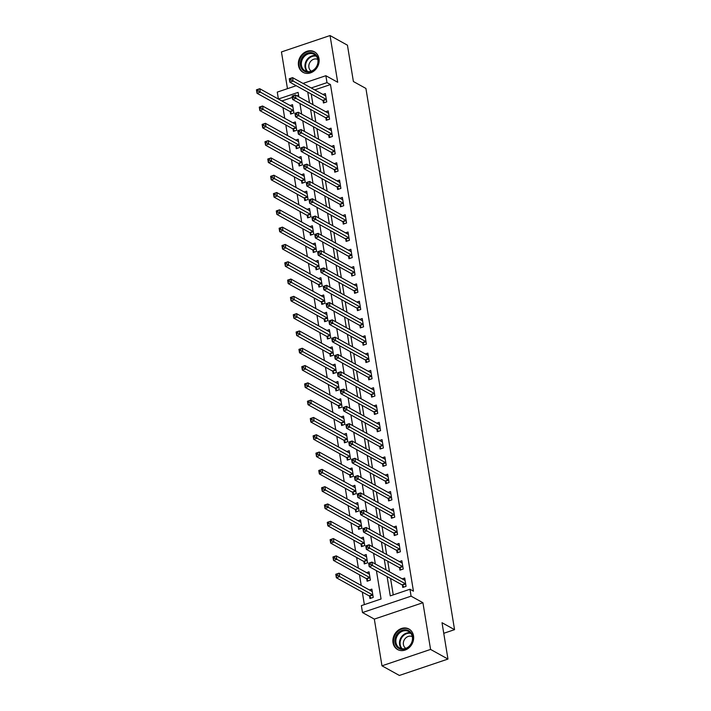 <?xml version="1.0" encoding="UTF-8"?>
<svg xmlns="http://www.w3.org/2000/svg" width="711" height="711" viewBox="0 0 711 711"><rect width="100%" height="100%" fill="white"/><g stroke="black" fill="none" stroke-linecap="round" stroke-linejoin="round"><path stroke-width="1.07" d="M298.504 65.545A11.732 9.954 -61 0 0 303.073 72.344A11.732 9.954 -61 0 0 314.466 70.602A11.732 9.954 -61 0 0 318.999 58.631A11.732 9.954 -61 0 0 314.431 51.823A11.732 9.954 -61 0 0 303.037 53.565A11.732 9.954 -61 0 0 298.504 65.545M393.023 642.735A11.732 9.954 -61 0 0 397.591 649.543A11.732 9.954 -61 0 0 408.985 647.801A11.732 9.954 -61 0 0 413.518 635.83A11.732 9.954 -61 0 0 408.949 629.022A11.732 9.954 -61 0 0 397.556 630.764A11.732 9.954 -61 0 0 393.023 642.735M292.345 97.425L281.885 100.971L278.401 99.033L277.272 92.11L296.203 85.72M443.753 633.297L454.551 629.662L365.916 88.448L353.394 81.516L347.439 45.184L330.046 35.55L281.449 51.939L287.466 88.671M454.551 629.662L442.02 622.72L447.966 659.061L399.378 675.45L381.976 665.816L430.573 649.427L422.921 602.715L411.091 596.165L362.494 612.553L361.366 605.63L381.06 598.991L376.421 570.666M422.921 602.715L374.324 619.103L381.976 665.816M374.324 619.103L362.494 612.553M282.978 107.645L284.72 118.275M285.813 124.949L287.555 135.579M288.648 142.253L290.381 152.874M291.474 159.557L293.216 170.178M294.31 176.852L296.052 187.482M297.145 194.156L298.887 204.786M299.98 211.46L301.722 222.09M302.815 228.764L304.548 239.385M305.641 246.068L307.383 256.689M308.476 263.363L310.218 273.993M311.311 280.667L313.053 291.297M314.146 297.971L315.888 308.592M316.982 315.275L318.715 325.896M319.808 332.579L321.55 343.2M322.643 349.874L324.385 360.504M325.478 367.178L327.22 377.808M328.313 384.482L330.055 395.103M331.148 401.786L332.881 412.407M333.974 419.081L335.716 429.711M336.81 436.385L338.552 447.015M339.645 453.689L341.387 464.319M342.48 470.993L344.222 481.614M345.315 488.297L347.048 498.918M348.141 505.592L349.883 516.222M350.976 522.896L352.718 533.526M353.811 540.2L355.553 550.821M356.646 557.504L358.388 568.125M359.482 574.808L361.215 585.429M362.308 592.103L364.361 604.626M447.966 659.061L430.573 649.427M298.584 95.318L297.038 95.843M369.578 596.28L369.951 598.538L373.231 597.427L371.871 589.126L369.4 589.952M366.743 578.985L367.116 581.234L370.395 580.123L369.036 571.822L366.565 572.657M363.908 561.681L364.281 563.93L367.56 562.828L366.201 554.518L363.73 555.353M361.081 544.377L361.446 546.626L364.734 545.524L363.374 537.214L360.895 538.049M358.246 527.073L358.611 529.331L361.899 528.22L360.539 519.91L358.068 520.745M355.411 509.769L355.784 512.027L359.064 510.916L357.704 502.615L355.233 503.45M352.576 492.474L352.949 494.723L356.229 493.612L354.869 485.311L352.398 486.146M349.741 475.17L350.114 477.419L353.394 476.317L352.034 468.007L349.563 468.842M346.915 457.866L347.279 460.115L350.567 459.013L349.208 450.703L346.728 451.538M344.08 440.562L344.444 442.82L347.732 441.709L346.373 433.408L343.902 434.234M341.244 423.258L341.618 425.516L344.897 424.405L343.537 416.104L341.067 416.939M338.409 405.963L338.783 408.212L342.062 407.101L340.702 398.8L338.232 399.635M335.574 388.659L335.947 390.908L339.227 389.806L337.867 381.496L335.396 382.331M332.748 371.355L333.112 373.604L336.401 372.502L335.041 364.192L332.561 365.027M329.913 354.051L330.277 356.309L333.566 355.198L332.206 346.897L329.735 347.723M327.078 336.756L327.451 339.005L330.731 337.894L329.371 329.593L326.9 330.428M324.243 319.452L324.616 321.701L327.895 320.599L326.536 312.289L324.065 313.124M321.408 302.148L321.781 304.397L325.06 303.295L323.701 294.985L321.23 295.82M318.581 284.844L318.946 287.102L322.234 285.991L320.874 277.681L318.395 278.516M315.746 267.54L316.111 269.798L319.399 268.687L318.039 260.386L315.568 261.221M312.911 250.245L313.284 252.494L316.564 251.383L315.204 243.082L312.733 243.917M310.076 232.941L310.449 235.19L313.729 234.088L312.369 225.778L309.898 226.613M307.241 215.637L307.614 217.886L310.894 216.784L309.534 208.474L307.063 209.31M304.415 198.333L304.779 200.591L308.067 199.48L306.708 191.179L304.228 192.006M301.58 181.029L301.944 183.287L305.232 182.176L303.873 173.875L301.402 174.71M298.744 163.734L299.118 165.983L302.397 164.872L301.037 156.571L298.567 157.407M295.909 146.43L296.283 148.679L299.562 147.577L298.202 139.267L295.732 140.103M293.083 129.126L293.447 131.375L296.727 130.273L295.367 121.963L292.896 122.799M290.248 111.823L290.612 114.08L293.901 112.969L292.541 104.668L290.061 105.495M387.095 576.577L390.259 595.889L409.954 589.241L413.438 591.17L330.473 84.565L314.697 89.888M311.24 94.039L312.982 104.668M314.075 111.343L315.808 121.972M316.91 128.647L318.644 139.267M319.737 145.951L321.479 156.571M322.572 163.246L324.314 173.875M325.407 180.55L327.149 191.179M328.242 197.854L329.975 208.483M331.077 215.157L332.81 225.778M333.903 232.461L335.645 243.082M336.738 249.757L338.48 260.386M339.574 267.06L341.316 277.69M342.409 284.364L344.142 294.985M345.244 301.668L346.977 312.289M348.07 318.972L349.812 329.593M350.905 336.267L352.647 346.897M353.74 353.571L355.482 364.201M356.575 370.875L358.308 381.496M359.402 388.179L361.144 398.8M362.237 405.474L363.979 416.104M365.072 422.778L366.814 433.408M367.907 440.082L369.649 450.712M370.742 457.386L372.475 468.007M373.568 474.69L375.31 485.311M376.403 491.985L378.145 502.615M379.239 509.289L380.98 519.919M382.074 526.593L383.816 537.214M384.909 543.897L386.642 554.518M387.735 561.201L389.477 571.822M390.57 578.496L393.254 594.876M402.408 585.206L402.781 587.455L406.061 586.353L404.701 578.043L402.23 578.878M399.582 567.902L399.946 570.16L403.235 569.049L401.866 560.748L399.395 561.574M396.747 550.607L397.111 552.856L400.4 551.745L399.04 543.444L396.56 544.279M393.912 533.303L394.276 535.552L397.565 534.45L396.205 526.14L393.734 526.975M391.077 515.999L391.45 518.248L394.729 517.146L393.37 508.836L390.899 509.671M388.242 498.695L388.615 500.953L391.894 499.842L390.535 491.532L388.064 492.368M385.415 481.391L385.78 483.649L389.068 482.538L387.699 474.237L385.229 475.072M382.58 464.096L382.945 466.345L386.233 465.234L384.873 456.933L382.394 457.768M379.745 446.792L380.109 449.041L383.398 447.939L382.038 439.629L379.567 440.465M376.91 429.488L377.283 431.737L380.563 430.635L379.203 422.325L376.732 423.161M374.075 412.184L374.448 414.442L377.728 413.331L376.368 405.03L373.897 405.857M371.249 394.881L371.613 397.138L374.901 396.027L373.542 387.726L371.062 388.562M368.414 377.585L368.778 379.834L372.066 378.723L370.707 370.422L368.227 371.258M365.578 360.281L365.943 362.53L369.231 361.428L367.871 353.118L365.401 353.954M362.743 342.978L363.117 345.226L366.396 344.124L365.036 335.814L362.566 336.65M359.908 325.674L360.281 327.931L363.561 326.82L362.201 318.519L359.73 319.346M357.082 308.378L357.446 310.627L360.735 309.516L359.375 301.215L356.895 302.051M354.247 291.075L354.611 293.323L357.9 292.221L356.54 283.911L354.06 284.747M351.412 273.771L351.785 276.019L355.065 274.917L353.705 266.607L351.234 267.443M348.577 256.467L348.95 258.724L352.229 257.613L350.87 249.303L348.399 250.139M345.742 239.163L346.115 241.42L349.394 240.309L348.035 232.008L345.564 232.844M342.915 221.868L343.28 224.116L346.568 223.005L345.208 214.704L342.729 215.54M340.08 204.564L340.445 206.812L343.733 205.71L342.373 197.4L339.902 198.236M337.245 187.26L337.618 189.508L340.898 188.406L339.538 180.096L337.067 180.932M334.41 169.956L334.783 172.213L338.063 171.102L336.703 162.801L334.232 163.628M331.575 152.652L331.948 154.909L335.228 153.798L333.868 145.497L331.397 146.333M328.749 135.357L329.113 137.605L332.401 136.494L331.042 128.193L328.562 129.029M325.914 118.053L326.278 120.301L329.566 119.199L328.206 110.889L325.736 111.725M323.078 100.749L323.452 102.997L326.731 101.895L325.371 93.585L322.901 94.421M303.019 83.418L325.86 75.713L337.698 82.263L330.046 35.55M325.86 75.713L326.998 82.636L311.222 87.96M330.473 84.565L326.998 82.636M409.954 589.241L411.091 596.165M298.833 96.838L298.105 92.386L278.401 99.033M375.328 563.992L373.595 553.362M372.502 546.688L370.76 536.067M369.667 529.384L367.925 518.763M366.832 512.089L365.09 501.459M363.996 494.785L362.255 484.155M361.161 477.481L359.428 466.851M358.335 460.177L356.593 449.556M355.5 442.873L353.758 432.252M352.665 425.578L350.923 414.948M349.83 408.274L348.088 397.645M346.995 390.97L345.262 380.349M344.168 373.666L342.426 363.045M341.333 356.362L339.591 345.742M338.498 339.067L336.756 328.438M335.663 321.763L333.921 311.134M332.828 304.459L331.095 293.839M330.002 287.155L328.26 276.535M327.167 269.86L325.425 259.231M324.332 252.556L322.59 241.927M321.496 235.252L319.754 224.623M318.661 217.948L316.928 207.328M315.835 200.644L314.093 190.024M313 183.349L311.258 172.72M310.165 166.045L308.423 155.416M307.33 148.741L305.588 138.121M304.495 131.437L302.762 120.817M301.668 114.133L299.926 103.513M307.756 92.119L309.498 102.739M310.591 109.414L312.333 120.043M313.427 126.718L315.169 137.347M316.262 144.022L318.004 154.643M319.097 161.326L320.83 171.946M321.923 178.63L323.665 189.25M324.758 195.925L326.5 206.554M327.593 213.229L329.335 223.858M330.428 230.533L332.17 241.153M333.263 247.837L334.997 258.457M336.09 265.132L337.832 275.761M338.925 282.436L340.667 293.065M341.76 299.74L343.502 310.369M344.595 317.044L346.337 327.664M347.43 334.348L349.163 344.968M350.256 351.643L351.998 362.272M353.091 368.947L354.833 379.576M355.927 386.251L357.669 396.871M358.762 403.555L360.504 414.175M361.597 420.859L363.33 431.479M364.423 438.154L366.165 448.783M367.258 455.458L369 466.087M370.093 472.762L371.835 483.382M372.928 490.066L374.67 500.686M375.764 507.361L377.497 517.99M378.59 524.665L380.332 535.294M381.425 541.969L383.167 552.598M384.26 559.273L386.002 569.893M403.964 587.064L402.31 585.091A1.502 0.587 71.4 0 0 402.035 584.842L369.187 566.658L368.618 563.201L371.906 562.09L404.755 580.274A1.502 0.587 71.4 0 0 404.994 580.318L405.074 580.3M370.182 562.961L371.906 562.09L372.466 565.556L369.187 566.658L369.098 564.792L370.413 564.347L370.182 562.961L368.867 563.405L369.098 564.792M405.697 584.104L405.599 583.98A1.502 0.587 71.4 0 0 405.323 583.74L370.413 564.347M372.235 591.374L372.164 591.392A1.502 0.587 -108.6 0 1 371.915 591.356L339.067 573.173L339.636 576.63L336.356 577.741L369.205 595.916A1.502 0.587 -108.6 0 1 369.48 596.165L371.124 598.138M336.267 575.866L336.356 577.741L335.788 574.275L339.067 573.173L336.036 574.479L336.267 575.866L337.574 575.421L337.352 574.035M337.574 575.421L372.484 594.814A1.502 0.587 -108.6 0 1 372.76 595.054L372.857 595.178M401.128 569.76L399.475 567.787A1.502 0.587 71.4 0 0 399.2 567.538L366.352 549.363L365.783 545.897L369.071 544.795L401.919 562.979A1.502 0.587 71.4 0 0 402.159 563.014L402.239 562.996M367.347 545.657L369.071 544.795L369.64 548.252L366.352 549.363L366.263 547.488L367.578 547.043L367.347 545.657L366.041 546.101L366.263 547.488M402.861 566.8L402.764 566.676A1.502 0.587 71.4 0 0 402.488 566.436L367.578 547.043M398.293 552.456L396.649 550.483A1.502 0.587 71.4 0 0 396.365 550.243L363.517 532.059L362.957 528.593L366.236 527.491L399.084 545.675A1.502 0.587 71.4 0 0 399.333 545.719L399.404 545.692M364.521 528.362L366.236 527.491L366.805 530.948L363.517 532.059L363.428 530.184L364.743 529.739L364.521 528.362L363.205 528.806L363.428 530.184M400.026 549.496L399.929 549.381A1.502 0.587 71.4 0 0 399.653 549.132L364.743 529.739M395.458 535.152L393.814 533.179A1.502 0.587 71.4 0 0 393.539 532.939L360.69 514.755L360.122 511.298L363.401 510.187L396.249 528.371A1.502 0.587 71.4 0 0 396.498 528.415L396.569 528.389M361.686 511.058L363.401 510.187L363.97 513.644L360.69 514.755L360.593 512.88L361.908 512.444L361.686 511.058L360.37 511.502L360.593 512.88M397.191 532.192L397.094 532.077A1.502 0.587 71.4 0 0 396.818 531.828L361.908 512.444M369.409 574.07L369.329 574.097A1.502 0.587 -108.6 0 1 369.089 574.053L336.232 555.869L336.801 559.326L333.521 560.437L366.369 578.621A1.502 0.587 -108.6 0 1 366.645 578.861L368.298 580.834M333.432 558.562L333.521 560.437L332.952 556.971L336.232 555.869L333.201 557.184L333.432 558.562L334.739 558.117L334.517 556.74M334.739 558.117L369.649 577.51A1.502 0.587 -108.6 0 1 369.924 577.759L370.031 577.874M366.574 556.766L366.494 556.793A1.502 0.587 -108.6 0 1 366.254 556.749L333.406 538.565L333.966 542.022L330.686 543.133L363.534 561.317A1.502 0.587 -108.6 0 1 363.81 561.557L365.463 563.53M330.597 541.258L330.686 543.133L330.117 539.676L333.406 538.565L330.366 539.88L330.597 541.258L331.913 540.822L331.682 539.436M331.913 540.822L366.823 560.206A1.502 0.587 -108.6 0 1 367.098 560.455L367.196 560.57M363.739 539.471L363.659 539.489A1.502 0.587 -108.6 0 1 363.419 539.445L330.571 521.261L331.139 524.727L327.851 525.829L360.699 544.013A1.502 0.587 -108.6 0 1 360.975 544.262L362.628 546.235M327.762 523.963L327.851 525.829L327.282 522.372L330.571 521.261L327.54 522.576L327.762 523.963L329.077 523.518L328.846 522.132M329.077 523.518L363.988 542.911A1.502 0.587 -108.6 0 1 364.263 543.151L364.361 543.266M392.623 517.857L390.979 515.884A1.502 0.587 71.4 0 0 390.703 515.635L357.855 497.451L357.286 493.994L360.566 492.883L393.423 511.067A1.502 0.587 71.4 0 0 393.663 511.111L393.743 511.093M358.851 493.754L360.566 492.883L361.135 496.349L357.855 497.451L357.766 495.585L359.073 495.14L358.851 493.754L357.535 494.198L357.766 495.585M394.365 514.888L394.258 514.773A1.502 0.587 71.4 0 0 393.983 514.524L359.073 495.14M360.904 522.167L360.833 522.185A1.502 0.587 -108.6 0 1 360.584 522.141L327.735 503.957L328.304 507.423L325.016 508.525L357.873 526.709A1.502 0.587 -108.6 0 1 358.148 526.958L359.793 528.931M324.927 506.659L325.016 508.525L324.456 505.068L327.735 503.957L324.705 505.272L324.927 506.659L326.242 506.214L326.02 504.828M326.242 506.214L361.152 525.607A1.502 0.587 -108.6 0 1 361.428 525.847L361.526 525.971M406.932 630.008A10.15 8.612 119 0 1 412.273 641.669A10.15 8.612 119 0 1 400.72 649.179A10.15 8.612 119 0 1 395.387 637.509A10.15 8.612 119 0 1 406.932 630.008M401.297 648.663A9.394 7.972 -61 0 0 411.616 642.7A9.394 7.972 -61 0 0 408.727 631.564A9.394 7.972 -61 0 0 407.056 630.906A9.394 7.972 -61 0 0 396.729 636.869A9.394 7.972 -61 0 0 399.626 648.005A9.394 7.972 -61 0 0 401.297 648.663M405.839 648.343A6.692 5.679 119 0 1 404.008 640.415A6.692 5.679 119 0 1 411.305 636.274A6.692 5.679 119 0 1 412.318 636.647M410.051 629.75A11.652 9.892 -61 0 0 409.474 629.395A11.652 9.892 -61 0 0 407.394 628.586A11.652 9.892 -61 0 0 394.596 635.981A11.652 9.892 -61 0 0 398.187 649.783A11.652 9.892 -61 0 0 398.791 650.094M300.442 65.385A10.15 8.612 119 0 1 307.774 53.049A10.15 8.612 119 0 1 318.173 59.404A10.15 8.612 119 0 1 310.84 71.74A10.15 8.612 119 0 1 300.442 65.385M317.861 59.822A9.394 7.972 -61 0 0 314.209 54.365A9.394 7.972 -61 0 0 305.081 55.76A9.394 7.972 -61 0 0 301.446 65.359A9.394 7.972 -61 0 0 305.108 70.807A9.394 7.972 -61 0 0 314.235 69.411A9.394 7.972 -61 0 0 317.861 59.822M311.32 71.153A6.692 5.679 119 0 1 308.894 67.367A6.692 5.679 119 0 1 311.391 60.622A6.692 5.679 119 0 1 317.799 59.448M315.533 52.552A11.652 9.892 -61 0 0 314.946 52.196A11.652 9.892 -61 0 0 303.633 53.929A11.652 9.892 -61 0 0 299.127 65.83A11.652 9.892 -61 0 0 303.668 72.593A11.652 9.892 -61 0 0 304.272 72.895M389.797 500.553L388.144 498.58A1.502 0.587 71.4 0 0 387.868 498.331L355.02 480.147L354.451 476.69L357.74 475.579L390.588 493.763A1.502 0.587 71.4 0 0 390.828 493.807L390.908 493.79M356.015 476.45L357.74 475.579L358.3 479.045L355.02 480.147L354.931 478.281L356.247 477.836L356.015 476.45L354.7 476.894L354.931 478.281M391.53 497.593L391.432 497.469A1.502 0.587 71.4 0 0 391.157 497.229L356.247 477.836M358.068 504.863L357.997 504.881A1.502 0.587 -108.6 0 1 357.749 504.846L324.9 486.662L325.469 490.119L322.19 491.23L355.038 509.414A1.502 0.587 -108.6 0 1 355.313 509.654L356.958 511.627M322.101 489.355L322.19 491.23L321.621 487.764L324.9 486.662L321.87 487.968L322.101 489.355L323.407 488.91L323.185 487.533M323.407 488.91L358.317 508.303A1.502 0.587 -108.6 0 1 358.593 508.543L358.7 508.667M386.962 483.249L385.309 481.276A1.502 0.587 71.4 0 0 385.033 481.036L352.185 462.852L351.616 459.386L354.905 458.284L387.753 476.468A1.502 0.587 71.4 0 0 387.993 476.503L388.073 476.486M353.18 459.155L354.905 458.284L355.473 461.741L352.185 462.852L352.096 460.977L353.411 460.532L353.18 459.155L351.874 459.59L352.096 460.977M388.695 480.289L388.597 480.165A1.502 0.587 71.4 0 0 388.322 479.925L353.411 460.532M355.242 487.559L355.162 487.586A1.502 0.587 -108.6 0 1 354.922 487.542L322.065 469.358L322.634 472.815L319.355 473.926L352.203 492.11A1.502 0.587 -108.6 0 1 352.478 492.35L354.131 494.323M319.266 472.051L319.355 473.926L318.786 470.469L322.065 469.358L319.035 470.673L319.266 472.051L320.572 471.615L320.35 470.229M320.572 471.615L355.482 490.999A1.502 0.587 -108.6 0 1 355.758 491.248L355.864 491.363M384.127 465.945L382.482 463.972A1.502 0.587 71.4 0 0 382.207 463.732L349.35 445.548L348.79 442.091L352.069 440.98L384.918 459.164A1.502 0.587 71.4 0 0 385.166 459.208L385.238 459.182M350.354 441.851L352.069 440.98L352.638 444.437L349.35 445.548L349.261 443.673L350.576 443.229L350.354 441.851L349.039 442.295L349.261 443.673M385.86 462.985L385.762 462.87A1.502 0.587 71.4 0 0 385.486 462.621L350.576 443.229M352.407 470.255L352.327 470.282A1.502 0.587 -108.6 0 1 352.087 470.238L319.239 452.054L319.799 455.511L316.519 456.622L349.368 474.806A1.502 0.587 -108.6 0 1 349.643 475.046L351.296 477.019M316.431 454.756L316.519 456.622L315.951 453.165L319.239 452.054L316.199 453.369L316.431 454.756L317.746 454.311L317.515 452.925M317.746 454.311L352.656 473.695A1.502 0.587 -108.6 0 1 352.932 473.944L353.029 474.059M381.292 448.641L379.647 446.668A1.502 0.587 71.4 0 0 379.372 446.428L346.524 428.244L345.955 424.787L349.234 423.676L382.083 441.86A1.502 0.587 71.4 0 0 382.331 441.904L382.402 441.878M347.519 424.547L349.234 423.676L349.803 427.133L346.524 428.244L346.426 426.378L347.741 425.933L347.519 424.547L346.204 424.991L346.426 426.378M383.025 445.681L382.927 445.566A1.502 0.587 71.4 0 0 382.651 445.317L347.741 425.933M349.572 452.96L349.492 452.978A1.502 0.587 -108.6 0 1 349.252 452.934L316.404 434.75L316.973 438.216L313.684 439.318L346.533 457.502A1.502 0.587 -108.6 0 1 346.808 457.751L348.461 459.724M313.595 437.452L313.684 439.318L313.116 435.861L316.404 434.75L313.373 436.065L313.595 437.452L314.911 437.007L314.68 435.621M314.911 437.007L349.821 456.4A1.502 0.587 -108.6 0 1 350.096 456.64L350.194 456.755M378.456 431.346L376.812 429.373A1.502 0.587 71.4 0 0 376.537 429.124L343.689 410.94L343.12 407.483L346.399 406.372L379.256 424.556A1.502 0.587 71.4 0 0 379.496 424.6L379.576 424.583M344.684 407.243L346.399 406.372L346.968 409.838L343.689 410.94L343.6 409.074L344.906 408.629L344.684 407.243L343.369 407.687L343.6 409.074M380.198 428.377L380.092 428.262A1.502 0.587 71.4 0 0 379.816 428.022L344.906 408.629M346.737 435.656L346.666 435.674A1.502 0.587 -108.6 0 1 346.417 435.63L313.569 417.455L314.138 420.912L310.849 422.023L343.706 440.198A1.502 0.587 -108.6 0 1 343.982 440.447L345.626 442.42M310.76 420.148L310.849 422.023L310.289 418.557L313.569 417.455L310.538 418.761L310.76 420.148L312.076 419.703L311.853 418.317M312.076 419.703L346.986 439.096A1.502 0.587 -108.6 0 1 347.261 439.336L347.359 439.46M375.63 414.042L373.977 412.069A1.502 0.587 71.4 0 0 373.702 411.82L340.853 393.645L340.285 390.179L343.573 389.077L376.421 407.252A1.502 0.587 71.4 0 0 376.661 407.296L376.741 407.279M341.849 389.939L343.573 389.077L344.133 392.534L340.853 393.645L340.765 391.77L342.08 391.326L341.849 389.939L340.533 390.383L340.765 391.77M377.363 411.082L377.265 410.958A1.502 0.587 71.4 0 0 376.99 410.718L342.08 391.326M343.902 418.352L343.831 418.379A1.502 0.587 -108.6 0 1 343.582 418.335L310.734 400.151L311.302 403.608L308.023 404.719L340.871 422.903A1.502 0.587 -108.6 0 1 341.147 423.143L342.791 425.116M307.934 402.844L308.023 404.719L307.454 401.253L310.734 400.151L307.703 401.457L307.934 402.844L309.241 402.399L309.018 401.022M309.241 402.399L344.151 421.792A1.502 0.587 -108.6 0 1 344.426 422.032L344.533 422.156M372.795 396.738L371.142 394.765A1.502 0.587 71.4 0 0 370.866 394.525L338.018 376.341L337.449 372.875L340.738 371.773L373.586 389.957A1.502 0.587 71.4 0 0 373.826 390.001L373.906 389.975M339.014 372.644L340.738 371.773L341.307 375.23L338.018 376.341L337.929 374.466L339.245 374.022L339.014 372.644L337.707 373.079L337.929 374.466M374.528 393.778L374.43 393.654A1.502 0.587 71.4 0 0 374.155 393.414L339.245 374.022M341.076 401.048L340.996 401.075A1.502 0.587 -108.6 0 1 340.756 401.031L307.899 382.847L308.467 386.304L305.188 387.415L338.036 405.599A1.502 0.587 -108.6 0 1 338.312 405.839L339.965 407.812M305.099 385.54L305.188 387.415L304.619 383.958L307.899 382.847L304.868 384.162L305.099 385.54L306.405 385.104L306.183 383.718M306.405 385.104L341.316 404.488A1.502 0.587 -108.6 0 1 341.591 404.737L341.698 404.852M369.96 379.434L368.316 377.461A1.502 0.587 71.4 0 0 368.04 377.221L335.183 359.037L334.623 355.58L337.903 354.469L370.751 372.653A1.502 0.587 71.4 0 0 371 372.697L371.071 372.671M336.187 355.34L337.903 354.469L338.472 357.926L335.183 359.037L335.094 357.162L336.41 356.726L336.187 355.34L334.872 355.784L335.094 357.162M371.693 376.475L371.595 376.359A1.502 0.587 71.4 0 0 371.32 376.11L336.41 356.726M338.24 383.753L338.16 383.771A1.502 0.587 -108.6 0 1 337.921 383.727L305.072 365.543L305.632 369.009L302.353 370.111L335.201 388.295A1.502 0.587 -108.6 0 1 335.476 388.535L337.13 390.508M302.264 368.245L302.353 370.111L301.784 366.654L305.072 365.543L302.033 366.858L302.264 368.245L303.579 367.8L303.348 366.414M303.579 367.8L338.489 387.184A1.502 0.587 -108.6 0 1 338.765 387.433L338.863 387.548M367.125 362.13L365.481 360.157A1.502 0.587 71.4 0 0 365.205 359.917L332.357 341.733L331.788 338.276L335.068 337.165L367.916 355.349A1.502 0.587 71.4 0 0 368.165 355.393L368.236 355.376M333.352 338.036L335.068 337.165L335.636 340.631L332.357 341.733L332.259 339.867L333.575 339.423L333.352 338.036L332.037 338.48L332.259 339.867M368.858 359.171L368.76 359.055A1.502 0.587 71.4 0 0 368.485 358.806L333.575 339.423M335.405 366.449L335.325 366.467A1.502 0.587 -108.6 0 1 335.085 366.423L302.237 348.239L302.806 351.705L299.518 352.807L332.366 370.991A1.502 0.587 -108.6 0 1 332.641 371.24L334.294 373.213M299.429 350.941L299.518 352.807L298.949 349.35L302.237 348.239L299.207 349.554L299.429 350.941L300.744 350.496L300.513 349.11M300.744 350.496L335.654 369.889A1.502 0.587 -108.6 0 1 335.93 370.129L336.027 370.253M364.29 344.835L362.646 342.862A1.502 0.587 71.4 0 0 362.37 342.613L329.522 324.429L328.953 320.972L332.233 319.861L365.09 338.045A1.502 0.587 71.4 0 0 365.33 338.089L365.41 338.072M330.517 320.732L332.233 319.861L332.801 323.327L329.522 324.429L329.433 322.563L330.739 322.119L330.517 320.732L329.202 321.176L329.433 322.563M366.032 341.875L365.925 341.751A1.502 0.587 71.4 0 0 365.65 341.511L330.739 322.119M332.57 349.145L332.499 349.163A1.502 0.587 -108.6 0 1 332.25 349.128L299.402 330.944L299.971 334.401L296.683 335.512L329.54 353.687A1.502 0.587 -108.6 0 1 329.815 353.936L331.459 355.909M296.594 333.637L296.683 335.512L296.123 332.046L299.402 330.944L296.371 332.25L296.594 333.637L297.909 333.192L297.687 331.806M297.909 333.192L332.819 352.585A1.502 0.587 -108.6 0 1 333.095 352.825L333.192 352.949M361.464 327.531L359.81 325.558A1.502 0.587 71.4 0 0 359.535 325.309L326.687 307.134L326.118 303.668L329.406 302.566L362.255 320.741A1.502 0.587 71.4 0 0 362.494 320.785L362.574 320.768M327.682 303.428L329.406 302.566L329.966 306.023L326.687 307.134L326.598 305.259L327.913 304.815L327.682 303.428L326.367 303.873L326.598 305.259M363.197 324.572L363.099 324.447A1.502 0.587 71.4 0 0 362.823 324.207L327.913 304.815M329.735 331.841L329.664 331.868A1.502 0.587 -108.6 0 1 329.415 331.824L296.567 313.64L297.136 317.097L293.856 318.208L326.705 336.392A1.502 0.587 -108.6 0 1 326.98 336.632L328.624 338.605M293.767 316.333L293.856 318.208L293.288 314.742L296.567 313.64L293.536 314.955L293.767 316.333L295.074 315.888L294.852 314.511M295.074 315.888L329.984 335.281A1.502 0.587 -108.6 0 1 330.26 335.53L330.366 335.645M358.628 310.227L356.975 308.254A1.502 0.587 71.4 0 0 356.7 308.014L323.852 289.83L323.283 286.364L326.571 285.262L359.419 303.446A1.502 0.587 71.4 0 0 359.659 303.49L359.739 303.464M324.847 286.133L326.571 285.262L327.14 288.719L323.852 289.83L323.763 287.955L325.078 287.511L324.847 286.133L323.541 286.577L323.763 287.955M360.361 307.268L360.264 307.152A1.502 0.587 71.4 0 0 359.988 306.903L325.078 287.511M326.909 314.538L326.829 314.564A1.502 0.587 -108.6 0 1 326.589 314.52L293.741 296.336L294.301 299.793L291.021 300.904L323.869 319.088A1.502 0.587 -108.6 0 1 324.145 319.328L325.798 321.301M290.932 299.029L291.021 300.904L290.452 297.447L293.741 296.336L290.701 297.651L290.932 299.029L292.248 298.593L292.017 297.207M292.248 298.593L327.149 317.977A1.502 0.587 -108.6 0 1 327.424 318.226L327.531 318.341M355.793 292.923L354.149 290.95A1.502 0.587 71.4 0 0 353.874 290.71L321.017 272.526L320.457 269.069L323.736 267.958L356.584 286.142A1.502 0.587 71.4 0 0 356.833 286.186L356.904 286.16M322.021 268.829L323.736 267.958L324.305 271.415L321.017 272.526L320.928 270.651L322.243 270.216L322.021 268.829L320.705 269.273L320.928 270.651M357.526 289.964L357.429 289.848A1.502 0.587 71.4 0 0 357.153 289.599L322.243 270.216M324.074 297.242L323.994 297.26A1.502 0.587 -108.6 0 1 323.754 297.216L290.906 279.032L291.466 282.498L288.186 283.6L321.034 301.784A1.502 0.587 -108.6 0 1 321.31 302.033L322.963 304.006M288.097 281.734L288.186 283.6L287.617 280.143L290.906 279.032L287.866 280.347L288.097 281.734L289.413 281.289L289.181 279.903M289.413 281.289L324.323 300.673A1.502 0.587 -108.6 0 1 324.598 300.922L324.696 301.037M352.958 275.628L351.314 273.655A1.502 0.587 71.4 0 0 351.038 273.406L318.19 255.222L317.621 251.765L320.901 250.654L353.749 268.838A1.502 0.587 71.4 0 0 353.998 268.882L354.069 268.865M319.186 251.525L320.901 250.654L321.47 254.12L318.19 255.222L318.093 253.356L319.408 252.912L319.186 251.525L317.87 251.97L318.093 253.356M354.691 272.66L354.593 272.544A1.502 0.587 71.4 0 0 354.318 272.295L319.408 252.912M321.239 279.938L321.159 279.956A1.502 0.587 -108.6 0 1 320.919 279.912L288.071 261.728L288.639 265.194L285.351 266.296L318.199 284.48A1.502 0.587 -108.6 0 1 318.475 284.729L320.128 286.702M285.262 264.43L285.351 266.296L284.782 262.839L288.071 261.728L285.04 263.043L285.262 264.43L286.577 263.985L286.346 262.599M286.577 263.985L321.488 283.378A1.502 0.587 -108.6 0 1 321.763 283.618L321.861 283.742M350.123 258.324L348.479 256.351A1.502 0.587 71.4 0 0 348.203 256.102L315.355 237.918L314.786 234.461L318.066 233.35L350.923 251.534A1.502 0.587 71.4 0 0 351.163 251.578L351.243 251.561M316.351 234.221L318.066 233.35L318.635 236.816L315.355 237.918L315.266 236.052L316.573 235.608L316.351 234.221L315.035 234.666L315.266 236.052M351.865 255.365L351.758 255.24A1.502 0.587 71.4 0 0 351.483 255L316.573 235.608M318.404 262.635L318.332 262.652A1.502 0.587 -108.6 0 1 318.084 262.617L285.235 244.433L285.804 247.89L282.516 249.001L315.373 267.185A1.502 0.587 -108.6 0 1 315.648 267.425L317.293 269.398M282.427 247.126L282.516 249.001L281.956 245.535L285.235 244.433L282.205 245.739L282.427 247.126L283.742 246.681L283.52 245.304M283.742 246.681L318.652 266.074A1.502 0.587 -108.6 0 1 318.928 266.314L319.026 266.438M347.297 241.02L345.644 239.047A1.502 0.587 71.4 0 0 345.368 238.807L312.52 220.623L311.951 217.157L315.24 216.055L348.088 234.239A1.502 0.587 71.4 0 0 348.328 234.275L348.408 234.257M313.515 216.926L315.24 216.055L315.8 219.512L312.52 220.623L312.431 218.748L313.747 218.304L313.515 216.926L312.2 217.362L312.431 218.748M349.03 238.061L348.932 237.936A1.502 0.587 71.4 0 0 348.657 237.696L313.747 218.304M315.568 245.331L315.497 245.357A1.502 0.587 -108.6 0 1 315.249 245.313L282.4 227.129L282.969 230.586L279.69 231.697L312.538 249.881A1.502 0.587 -108.6 0 1 312.813 250.121L314.458 252.094M279.601 229.822L279.69 231.697L279.121 228.24L282.4 227.129L279.37 228.444L279.601 229.822L280.907 229.377L280.685 228M280.907 229.377L315.817 248.77A1.502 0.587 -108.6 0 1 316.093 249.019L316.199 249.134M344.462 223.716L342.809 221.743A1.502 0.587 71.4 0 0 342.533 221.503L309.685 203.319L309.116 199.862L312.405 198.751L345.253 216.935A1.502 0.587 71.4 0 0 345.493 216.979L345.573 216.953M310.68 199.622L312.405 198.751L312.973 202.208L309.685 203.319L309.596 201.444L310.911 201L310.68 199.622L309.374 200.067L309.596 201.444M346.195 220.757L346.097 220.641A1.502 0.587 71.4 0 0 345.822 220.392L310.911 201M312.742 228.027L312.662 228.053A1.502 0.587 -108.6 0 1 312.422 228.009L279.574 209.825L280.134 213.282L276.855 214.393L309.703 232.577A1.502 0.587 -108.6 0 1 309.978 232.817L311.631 234.79M276.766 212.527L276.855 214.393L276.286 210.936L279.574 209.825L276.535 211.14L276.766 212.527L278.081 212.082L277.85 210.696M278.081 212.082L312.982 231.466A1.502 0.587 -108.6 0 1 313.267 231.715L313.364 231.83M341.627 206.412L339.982 204.439A1.502 0.587 71.4 0 0 339.707 204.199L306.85 186.015L306.29 182.558L309.569 181.447L342.418 199.631A1.502 0.587 71.4 0 0 342.666 199.675L342.738 199.649M307.854 182.318L309.569 181.447L310.138 184.904L306.85 186.015L306.761 184.149L308.076 183.705L307.854 182.318L306.539 182.763L306.761 184.149M343.36 203.453L343.262 203.337A1.502 0.587 71.4 0 0 342.986 203.088L308.076 183.705M309.907 210.732L309.827 210.749A1.502 0.587 -108.6 0 1 309.587 210.705L276.739 192.521L277.299 195.987L274.019 197.089L306.868 215.273A1.502 0.587 -108.6 0 1 307.143 215.522L308.796 217.495M273.931 195.223L274.019 197.089L273.451 193.632L276.739 192.521L273.699 193.836L273.931 195.223L275.246 194.778L275.015 193.392M275.246 194.778L310.156 214.171A1.502 0.587 -108.6 0 1 310.431 214.411L310.529 214.526M338.791 189.117L337.147 187.144A1.502 0.587 71.4 0 0 336.872 186.895L304.024 168.711L303.455 165.254L306.734 164.143L339.582 182.327A1.502 0.587 71.4 0 0 339.831 182.371L339.902 182.354M305.019 165.014L306.734 164.143L307.303 167.609L304.024 168.711L303.926 166.845L305.241 166.401L305.019 165.014L303.704 165.459L303.926 166.845M340.525 186.149L340.427 186.033A1.502 0.587 71.4 0 0 340.151 185.793L305.241 166.401M307.072 193.428L306.992 193.445A1.502 0.587 -108.6 0 1 306.752 193.401L273.904 175.226L274.473 178.683L271.184 179.794L304.032 197.969A1.502 0.587 -108.6 0 1 304.308 198.218L305.961 200.191M271.095 177.919L271.184 179.794L270.615 176.328L273.904 175.226L270.873 176.532L271.095 177.919L272.411 177.474L272.18 176.088M272.411 177.474L307.321 196.867A1.502 0.587 -108.6 0 1 307.596 197.107L307.694 197.231M335.956 171.813L334.312 169.84A1.502 0.587 71.4 0 0 334.037 169.591L301.188 151.416L300.62 147.95L303.899 146.848L336.756 165.023A1.502 0.587 71.4 0 0 336.996 165.068L337.076 165.05M302.184 147.71L303.899 146.848L304.468 150.305L301.188 151.416L301.1 149.541L302.406 149.097L302.184 147.71L300.869 148.155L301.1 149.541M337.698 168.854L337.592 168.729A1.502 0.587 71.4 0 0 337.316 168.489L302.406 149.097M304.237 176.124L304.166 176.15A1.502 0.587 -108.6 0 1 303.917 176.106L271.069 157.922L271.638 161.379L268.349 162.49L301.206 180.674A1.502 0.587 -108.6 0 1 301.482 180.914L303.126 182.887M268.26 160.615L268.349 162.49L267.789 159.024L271.069 157.922L268.038 159.228L268.26 160.615L269.576 160.171L269.353 158.793M269.576 160.171L304.486 179.563A1.502 0.587 -108.6 0 1 304.761 179.803L304.859 179.927M333.13 154.509L331.477 152.536A1.502 0.587 71.4 0 0 331.202 152.296L298.353 134.112L297.785 130.646L301.073 129.544L333.921 147.728A1.502 0.587 71.4 0 0 334.161 147.772L334.241 147.746M299.349 130.415L301.073 129.544L301.633 133.001L298.353 134.112L298.265 132.237L299.58 131.793L299.349 130.415L298.033 130.851L298.265 132.237M334.863 151.55L334.765 151.425A1.502 0.587 71.4 0 0 334.49 151.185L299.58 131.793M301.402 158.82L301.331 158.846A1.502 0.587 -108.6 0 1 301.082 158.802L268.234 140.618L268.802 144.075L265.523 145.186L298.371 163.37A1.502 0.587 -108.6 0 1 298.647 163.61L300.291 165.583M265.434 143.311L265.523 145.186L264.954 141.729L268.234 140.618L265.203 141.933L265.434 143.311L266.741 142.875L266.518 141.489M266.741 142.875L301.651 162.259A1.502 0.587 -108.6 0 1 301.926 162.508L302.033 162.623M330.295 137.205L328.642 135.232A1.502 0.587 71.4 0 0 328.366 134.992L295.518 116.808L294.949 113.351L298.238 112.24L331.086 130.424A1.502 0.587 71.4 0 0 331.326 130.469L331.406 130.442M296.514 113.111L298.238 112.24L298.807 115.697L295.518 116.808L295.429 114.933L296.745 114.498L296.514 113.111L295.207 113.556L295.429 114.933M332.028 134.246L331.93 134.13A1.502 0.587 71.4 0 0 331.655 133.881L296.745 114.498M298.576 141.525L298.496 141.542A1.502 0.587 -108.6 0 1 298.256 141.498L265.407 123.314L265.967 126.78L262.688 127.882L295.536 146.066A1.502 0.587 -108.6 0 1 295.812 146.306L297.465 148.279M262.599 126.016L262.688 127.882L262.119 124.425L265.407 123.314L262.368 124.629L262.599 126.016L263.914 125.571L263.683 124.185M263.914 125.571L298.816 144.955A1.502 0.587 -108.6 0 1 299.1 145.204L299.198 145.32M327.46 119.901L325.816 117.928A1.502 0.587 71.4 0 0 325.54 117.688L292.683 99.504L292.123 96.047L295.403 94.936L328.251 113.12A1.502 0.587 71.4 0 0 328.5 113.165L328.571 113.147M293.687 95.807L295.403 94.936L295.972 98.402L292.683 99.504L292.594 97.638L293.91 97.194L293.687 95.807L292.372 96.252L292.594 97.638M329.193 116.942L329.095 116.826A1.502 0.587 71.4 0 0 328.82 116.577L293.91 97.194M295.74 124.221L295.66 124.238A1.502 0.587 -108.6 0 1 295.421 124.194L262.572 106.01L263.132 109.476L259.853 110.578L292.701 128.762A1.502 0.587 -108.6 0 1 292.976 129.011L294.63 130.984M259.764 108.712L259.853 110.578L259.284 107.121L262.572 106.01L259.533 107.325L259.764 108.712L261.079 108.268L260.848 106.881M261.079 108.268L295.989 127.66A1.502 0.587 -108.6 0 1 296.265 127.9L296.363 128.024M324.625 102.606L322.981 100.633A1.502 0.587 71.4 0 0 322.705 100.384L289.857 82.2L289.288 78.743L292.568 77.632L325.416 95.816A1.502 0.587 71.4 0 0 325.665 95.861L325.736 95.843M290.852 78.503L292.568 77.632L293.136 81.098L289.857 82.2L289.759 80.334L291.075 79.89L290.852 78.503L289.537 78.948L289.759 80.334M326.358 99.647L326.26 99.522A1.502 0.587 71.4 0 0 325.985 99.282L291.075 79.89M292.905 106.917L292.825 106.934A1.502 0.587 -108.6 0 1 292.585 106.89L259.737 88.715L260.306 92.172L257.018 93.283L289.866 111.458A1.502 0.587 -108.6 0 1 290.141 111.707L291.794 113.68M256.929 91.408L257.018 93.283L256.449 89.817L259.737 88.715L256.707 90.021L256.929 91.408L258.244 90.964L258.013 89.577M258.244 90.964L293.154 110.356A1.502 0.587 -108.6 0 1 293.43 110.596L293.527 110.72M405.599 583.98L402.31 585.091M405.323 583.74L402.035 584.842M369.205 595.916L372.484 594.814M369.48 596.165L372.76 595.054M402.764 566.676L399.475 567.787M402.488 566.436L399.2 567.538M399.929 549.381L396.649 550.483M399.653 549.132L396.365 550.243M397.094 532.077L393.814 533.179M396.818 531.828L393.539 532.939M366.369 578.621L369.649 577.51M366.645 578.861L369.924 577.759M363.534 561.317L366.823 560.206M363.81 561.557L367.098 560.455M360.699 544.013L363.988 542.911M360.975 544.262L364.263 543.151M394.258 514.773L390.979 515.884M393.983 514.524L390.703 515.635M357.873 526.709L361.152 525.607M358.148 526.958L361.428 525.847M401.591 648.725A9.394 7.972 119 0 1 400.826 637.927A9.394 7.972 119 0 1 410.38 632.852M410.834 633.377A9.092 7.714 -61 0 0 401.395 638.247A9.092 7.714 -61 0 0 402.275 648.832M307.072 71.527A9.394 7.972 119 0 1 305.072 67.367A9.394 7.972 119 0 1 315.862 55.654M316.315 56.178A9.092 7.714 -61 0 0 305.686 67.465A9.092 7.714 -61 0 0 307.756 71.633M391.432 497.469L388.144 498.58M391.157 497.229L387.868 498.331M355.038 509.414L358.317 508.303M355.313 509.654L358.593 508.543M388.597 480.165L385.309 481.276M388.322 479.925L385.033 481.036M352.203 492.11L355.482 490.999M352.478 492.35L355.758 491.248M385.762 462.87L382.482 463.972M385.486 462.621L382.207 463.732M349.368 474.806L352.656 473.695M349.643 475.046L352.932 473.944M382.927 445.566L379.647 446.668M382.651 445.317L379.372 446.428M346.533 457.502L349.821 456.4M346.808 457.751L350.096 456.64M380.092 428.262L376.812 429.373M379.816 428.022L376.537 429.124M343.706 440.198L346.986 439.096M343.982 440.447L347.261 439.336M377.265 410.958L373.977 412.069M376.99 410.718L373.702 411.82M340.871 422.903L344.151 421.792M341.147 423.143L344.426 422.032M374.43 393.654L371.142 394.765M374.155 393.414L370.866 394.525M338.036 405.599L341.316 404.488M338.312 405.839L341.591 404.737M371.595 376.359L368.316 377.461M371.32 376.11L368.04 377.221M335.201 388.295L338.489 387.184M335.476 388.535L338.765 387.433M368.76 359.055L365.481 360.157M368.485 358.806L365.205 359.917M332.366 370.991L335.654 369.889M332.641 371.24L335.93 370.129M365.925 341.751L362.646 342.862M365.65 341.511L362.37 342.613M329.54 353.687L332.819 352.585M329.815 353.936L333.095 352.825M363.099 324.447L359.81 325.558M362.823 324.207L359.535 325.309M326.705 336.392L329.984 335.281M326.98 336.632L330.26 335.53M360.264 307.152L356.975 308.254M359.988 306.903L356.7 308.014M323.869 319.088L327.149 317.977M324.145 319.328L327.424 318.226M357.429 289.848L354.149 290.95M357.153 289.599L353.874 290.71M321.034 301.784L324.323 300.673M321.31 302.033L324.598 300.922M354.593 272.544L351.314 273.655M354.318 272.295L351.038 273.406M318.199 284.48L321.488 283.378M318.475 284.729L321.763 283.618M351.758 255.24L348.479 256.351M351.483 255L348.203 256.102M315.373 267.185L318.652 266.074M315.648 267.425L318.928 266.314M348.932 237.936L345.644 239.047M348.657 237.696L345.368 238.807M312.538 249.881L315.817 248.77M312.813 250.121L316.093 249.019M346.097 220.641L342.809 221.743M345.822 220.392L342.533 221.503M309.703 232.577L312.982 231.466M309.978 232.817L313.267 231.715M343.262 203.337L339.982 204.439M342.986 203.088L339.707 204.199M306.868 215.273L310.156 214.171M307.143 215.522L310.431 214.411M340.427 186.033L337.147 187.144M340.151 185.793L336.872 186.895M304.032 197.969L307.321 196.867M304.308 198.218L307.596 197.107M337.592 168.729L334.312 169.84M337.316 168.489L334.037 169.591M301.206 180.674L304.486 179.563M301.482 180.914L304.761 179.803M334.765 151.425L331.477 152.536M334.49 151.185L331.202 152.296M298.371 163.37L301.651 162.259M298.647 163.61L301.926 162.508M331.93 134.13L328.642 135.232M331.655 133.881L328.366 134.992M295.536 146.066L298.816 144.955M295.812 146.306L299.1 145.204M329.095 116.826L325.816 117.928M328.82 116.577L325.54 117.688M292.701 128.762L295.989 127.66M292.976 129.011L296.265 127.9M326.26 99.522L322.981 100.633M325.985 99.282L322.705 100.384M289.866 111.458L293.154 110.356M290.141 111.707L293.43 110.596"/></g></svg>
